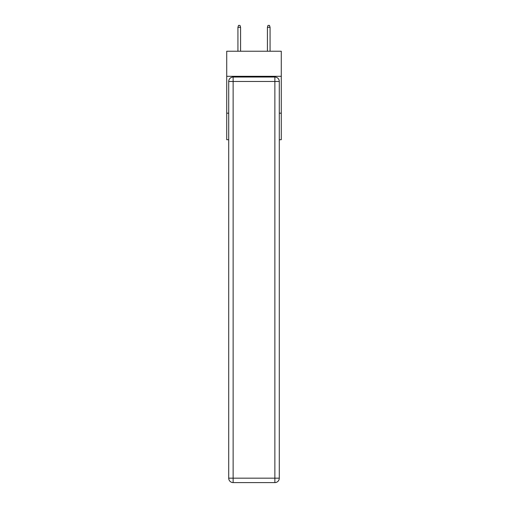 <?xml version="1.0" encoding="UTF-8"?>
<svg xmlns="http://www.w3.org/2000/svg" width="508" height="508" viewBox="0 0 508 508"><rect width="100%" height="100%" fill="white"/><g stroke="black" fill="none" stroke-linecap="round" stroke-linejoin="round"><path stroke-width="0.76" d="M281.28 76.308L281.28 51.238L226.72 51.238L226.72 76.308L281.28 76.308L281.28 139.719L279.292 139.719M228.708 113.176L226.72 113.176L226.72 76.308M281.28 113.176L279.292 113.176M226.72 113.176L226.72 139.719L228.708 139.719M233.134 77.045L274.866 77.045A4.426 4.426 0 0 1 279.292 81.471L279.292 478.174A4.426 4.426 0 0 1 274.866 482.6L233.134 482.6L233.134 478.174L274.866 478.174L274.866 81.471L233.134 81.471L233.134 478.174L228.708 478.174L228.708 81.471L233.134 81.471L233.134 77.045A4.426 4.426 0 0 0 228.708 81.471A4.426 4.426 0 0 1 233.134 77.045M228.708 478.174A4.426 4.426 0 0 0 233.134 482.6A4.426 4.426 0 0 1 228.708 478.174M240.582 51.238L240.582 27.318L237.928 27.318L237.928 51.238M237.928 27.318L238.512 25.4L239.992 25.4L240.582 27.318M267.418 27.318L268.008 25.4L269.488 25.4L270.072 27.318L267.418 27.318L267.418 51.238M270.072 27.318L270.072 51.238M274.866 482.6A4.426 4.426 0 0 0 279.292 478.174L274.866 478.174L274.866 482.6M279.292 81.471A4.426 4.426 0 0 0 274.866 77.045L274.866 81.471L279.292 81.471"/></g></svg>
